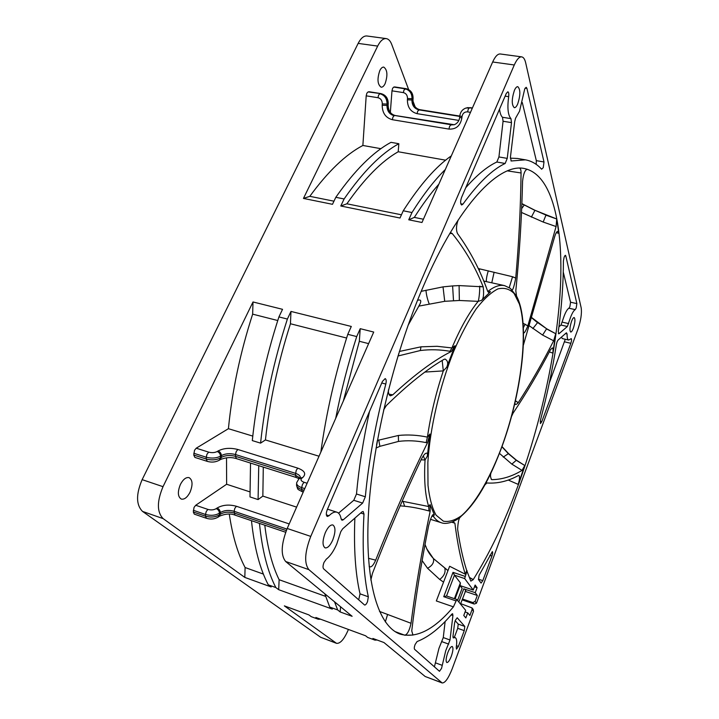 <?xml version="1.0" encoding="UTF-8"?>
<svg xmlns="http://www.w3.org/2000/svg" width="719" height="719" viewBox="0 0 719 719"><rect width="100%" height="100%" fill="white"/><g stroke="black" fill="none" stroke-linecap="round" stroke-linejoin="round"><path stroke-width="1.08" d="M442.167 360.471L443.308 370.896L446.661 367.337L455.046 345.749L451.936 347.933L449.977 351.294C440.145 349.56 430.268 349.299 420.345 350.521L397.94 356.013M376.585 444.818L377.394 440.459L398.389 435.471C407.736 434.483 417.415 435.031 427.428 437.116L429.917 434.006L427.32 456.17L425.046 460.007L421.073 459.792M402.155 501.215L428.722 506.536L430.097 504.576L434.321 514.732L433.431 516.476L431.993 516.125M432.272 515.883L433.431 516.476C435.741 519.711 438.374 521.796 441.331 522.722C444.063 523.872 447.901 523.549 452.844 521.751L456.898 519.603C472.635 508.288 487.114 485.406 500.316 450.966C521.859 395.082 530.874 322.921 516.548 296.093L516.413 295.806M460.798 516.772L456.898 519.603M487.77 291.537C494.088 286.504 499.696 284.544 504.603 285.641L510.346 288.355L516.548 296.093L515.811 290.791C519.424 254.903 521.679 218.45 522.56 181.422C523.351 173.944 524.933 169.9 527.297 169.289L527.18 169.271M487.788 291.581L490.511 291.716L481.496 300.389L478.162 301.351L459.351 300.479L444.719 301.306L418.826 306.123L408.068 325.339M446.661 367.337C448.422 363.508 447.883 360.749 445.061 359.051L444.009 359.374C427.095 369.108 407.889 384.485 386.391 405.507L383.604 409.911M388.413 389.968C388.287 393.329 388.97 395.279 390.444 395.81L392.754 394.848C414.728 374.473 434.267 360.012 451.352 351.492L455.046 345.749M469.39 577.402L473.237 579.595C489.666 553.288 504.387 522.551 517.41 487.365C541.173 422.808 557.198 349.65 560.434 287.025C563.363 225.155 552.309 174.519 524.448 168.543C499.381 162.782 458.524 204.097 423.293 286.423C393.158 356.229 371.408 448.135 368.281 516.916C365.162 585.841 379.219 626.752 400.177 634.131C416.598 638.652 434.339 629.556 453.419 606.845L436.334 600.958L449.636 566.266L465.337 574.22L466.721 570.562C463.054 559.247 460.025 545.478 457.626 529.247C458.021 521.626 459.046 517.5 460.69 516.88M443.551 582.138L439.722 579.469L427.544 568.262L422.116 560.559M434.321 514.732L432.883 514.687C431.688 515.99 430.286 519.576 428.668 525.454L428.641 525.598C421.244 562.986 415.618 598.091 411.744 630.905L412.949 635.066L404.797 635.228L395.117 631.615M466.721 570.562L470.828 581.105L473.156 579.721L469.48 577.636M462.407 598.981L472.841 602.54L475.088 601.435L477.308 595.458L475.232 592.681L477.092 587.684L475.133 585.014L473.255 590.047L464.663 578.561L467.062 570.67M408.635 89.56L391.738 44.488C390.381 40.938 388.557 38.979 386.274 38.601C383.2 38.341 380.333 40.839 377.664 46.088L303.454 198.426L332.484 204.313L335.818 197.303L344.113 198.965L340.788 206.002L399.998 218.019L403.251 210.784L411.978 212.536L408.743 219.798L421.981 222.486L492.668 61.987C495.184 56.459 497.728 53.79 500.271 53.979L521.688 56.864C523.495 57.187 524.825 59.174 525.679 62.823L581.177 307.822C581.959 313.43 580.853 320.629 577.869 329.41L476.472 603.232L474.234 604.032L462.083 599.853L474.189 604.014M521.688 56.864C519.244 56.702 516.781 59.398 514.283 64.98L310.761 536.401C304.694 552.354 304.065 563.435 308.882 569.646L442.167 682.96C445.079 683.068 448.422 678.35 452.188 668.814L473.524 611.195L472.931 609.101M453.419 606.845L456.763 599.502L465.687 610.35L463.773 615.473L465.84 617.927L467.727 612.84L469.884 615.464L472.122 609.433L471.988 607.906L460.663 603.627M325.276 532.725C327.855 527.18 330.381 524.591 332.87 524.96C335.674 527.081 335.638 532.105 332.744 540.041C330.192 545.622 327.639 548.238 325.105 547.878C322.31 545.766 322.364 540.715 325.276 532.725M514.391 90.405C515.532 87.835 516.664 86.586 517.788 86.666C520.538 89.372 520.52 95.115 517.734 103.895C516.593 106.511 515.451 107.769 514.31 107.688C511.56 105.019 511.586 99.258 514.391 90.405M571.569 321.258C572.549 318.742 573.42 317.501 574.184 317.555C575.416 319.002 575.119 322.588 573.322 328.313C572.342 330.839 571.47 332.088 570.688 332.043C569.466 330.605 569.763 327.01 571.569 321.258M447.748 652.744C449.447 648.502 450.939 646.417 452.224 646.489C453.419 647.648 453.123 650.902 451.316 656.249C449.627 660.5 448.135 662.603 446.832 662.541C445.636 661.39 445.942 658.119 447.748 652.744M557.09 341.768L557.998 340.159L566.419 332.78L567.093 333.958C567.021 337.669 567.561 339.701 568.711 340.069L571.237 338.622C571.767 339.242 571.632 340.806 570.841 343.314L541.775 421.667L540.436 423.572L540.454 420.139C547.177 394.677 552.516 369.359 556.452 344.203L557.09 341.768M564.19 256.926L565.413 255.29L565.772 255.838L576.863 303.607L576.189 308.038L575.218 309.628C573.753 310.482 572.207 313.026 570.58 317.268L567.363 326.498L558.933 333.769L558.295 331.594C561.71 306.662 563.408 283.106 563.399 260.943L564.19 256.926M510.436 157.146L514.705 121.601L515.55 118.231L519.54 111.202L524.735 88.913L526.191 87.287L526.919 88.374L543.995 161.964L543.24 167.698L541.623 169.199C536.967 164.085 531.575 160.966 525.436 159.834L511.191 160.993L510.436 157.146M462.91 204.178L461.634 205.005C460.304 203.854 460.286 201.32 461.589 197.383L506.275 93.479L507.848 91.78C508.737 92.194 509.016 93.83 508.666 96.67C507.183 107.922 507.947 115.238 510.948 118.617L511.497 122.607L507.246 158.387L505.151 163.474C492.245 169.576 478.171 183.138 462.91 204.178L460.771 203.765M365.333 496.775L362.637 503.093L343.287 519.783L341.956 520.241L341.112 518.866C340.464 515.19 339.08 512.98 336.968 512.225C334.677 511.542 332.025 512.71 329.014 515.73L327.298 516.476C325.986 515.496 325.995 513.195 327.316 509.555L382.445 381.385L385.168 378.607C386.274 379.219 386.489 381.043 385.815 384.063C375.534 423.518 368.712 461.086 365.333 496.775L356.489 493.998C358.853 467.853 363.194 440.343 369.512 411.457M360.704 513.015L363.994 514.076L363.167 511.479L361.963 511.91L342.666 528.816L340.779 531.709L336.771 543.986C333.679 551.167 330.174 556.236 326.264 559.193L324.008 562.438C322.858 565.502 322.723 567.633 323.613 568.828L364.596 605.03C365.522 605.137 366.492 604.023 367.517 601.677L368.335 596.779L360.039 593.849C355.411 574.014 353.685 548.768 354.862 518.129M363.994 514.076C362.088 547.833 363.535 575.398 368.335 596.779M464.789 626.411L464.258 630.635L458.398 646.426L456.484 649.14L456.259 647.163C457.113 641.6 456.745 638.409 455.145 637.591L453.285 637.897L452.988 636.207L454.552 623.184L455.253 620.452L457.203 617.756L464.789 626.411L458.228 624.11L457.715 628.325L454.354 637.313M451.838 614.143L452.602 613.711L452.925 615.491L450.013 639.991L445.726 650.758L441.529 668.418L439.462 671.294L414.584 649.311C414.072 648.547 414.234 646.965 415.079 644.557L417.101 641.537C428.47 637.124 440.055 627.993 451.838 614.143M479.088 575.299L492.335 551.608C492.866 552.138 492.731 553.612 491.94 556.012L482.809 580.619L481.074 583.082L478.539 579.604L479.088 575.299M352.13 616.3L285.668 561.512C280.599 555.266 281.111 544.247 287.205 528.474L373.718 332.052L360.219 328.682L356.705 336.573L347.78 334.317L351.303 326.462L290.979 311.426L287.384 319.056L278.927 316.917L282.54 309.323L253.007 301.962L163.024 486.673C156.823 501.52 156.868 512.171 163.159 518.633L244.811 577.411L271.162 586.956L268.286 584.826L275.853 587.567L278.693 589.688L332.286 609.11L329.733 607.07L337.678 609.946L340.186 611.968L352.13 616.3M442.167 682.96L425.154 676.489L383.955 642.534L372.9 638.463L374.967 640.135L367.697 637.456L365.594 635.776L315.875 617.477L318.22 619.23L311.264 616.668L308.873 614.898L284.356 605.874L336.51 643.325C340.195 643.748 344.024 639.452 348.005 630.419L348.4 629.449M386.274 38.601L366.924 35.986C363.769 35.716 360.839 38.179 358.152 43.392L142.137 479.645C135.918 494.33 136.053 504.927 142.542 511.416L320.665 637.286L336.51 643.325M278.693 589.688L279.134 579.721C272.276 565.79 267.495 547.608 264.79 525.185M259.451 523.378C262.174 550.359 267.639 571.758 275.853 587.567M279.134 579.721L325.617 596.375M218.225 517.087L219.403 514.885C215.43 517.195 210.793 517.635 205.472 516.188L206.425 518.291L194.283 514.121L193.321 512.018L194.04 507.407L195.721 505.268L226.629 484.255L226.521 457.814M244.811 577.411L245.107 567.534C237.791 553.765 232.525 535.961 229.289 514.121M196.224 448.207L208.672 452.134L206.973 454.246L206.236 457.23L206.218 459.028L207.288 461.373L194.876 457.401L193.77 455.064L194.516 450.292L196.224 448.207L228.408 428.695C232.147 390.803 240.236 352.625 252.648 314.149L253.007 301.962M180.397 484.444C183.129 479.321 186.023 477.048 189.079 477.632C192.656 479.933 192.98 484.795 190.041 492.218C187.326 497.386 184.415 499.678 181.305 499.094C177.737 496.793 177.44 491.904 180.397 484.444M245.107 567.534L263.388 574.086M268.286 584.826C259.927 568.999 254.319 547.617 251.47 520.682M465.094 611.932L467.727 612.84M475.232 592.681L463.773 588.825L465.858 589.966L465.166 591.629M446.526 595.979L454.453 575.164L460.385 582.857L460.079 585.617L462.146 588.277L457.554 600.464M474.468 586.803L477.092 587.684M477.308 595.458L465.256 591.386M446.517 596.006L443.74 596.689L455.702 600.787M447.973 570.607L433.422 558.573L426.601 548.579M425.774 546.107C426.969 550.125 429.504 554.25 433.386 558.501L447.982 570.58M451.748 522.192L454.884 523.171C457.455 543.69 460.942 560.703 465.337 574.22M453.797 522.884L453.168 521.643M404.797 635.228C407.376 634.473 409.453 630.5 411.034 623.283C415.492 588.241 421.873 550.862 430.169 511.128L430.097 504.576M379.479 611.411L411.034 623.283M430.169 511.128L428.955 510.939C420.049 508.522 411.951 506.958 404.644 506.239L400.132 505.834M419.069 299.985C420.885 299.895 421.235 301.144 420.121 303.733L418.826 306.123M454.884 523.171L452.772 521.715M484.903 484.849L486.916 482.961C497.485 483.734 507.974 481.254 518.39 475.529L518.902 475.448C519.954 476.724 519.702 479.699 518.156 484.381L508.252 480.049M527.413 169.316L524.25 168.507M515.433 400.78L518.255 402.649C530.721 383.344 542.521 362.727 553.648 340.797L555.706 333.868L552.803 353.074L549.325 351.933M553.648 340.797L542.593 335.072L546.53 328.916L555.724 333.697L546.611 328.754L531.611 317.519M523.081 323.307L527.863 325.842L556.084 226.548L556.74 219.106L558.834 233.316L556.29 232.677M556.084 226.548L543.178 222.045L545.937 215.17L556.713 218.98L534.972 210.29L521.877 203.639M501.97 446.535L508.522 453.554L516.422 460.178L524.753 465.508L516.305 460.322L508.387 453.698L501.898 446.751M518.156 484.381L524.69 465.687L522.03 470.406C512.072 476.427 502.051 479.51 491.949 479.654L491.212 479.222M449.797 233.468L452.26 233.567L451.19 232.947L449.806 233.459M421.199 291.339L443.021 286.872L452.611 285.928L459.099 285.587L483.177 286.827C475.349 267.153 465.049 249.394 452.26 233.567M481.496 300.389C483.492 298.915 484.058 294.422 483.213 286.908L483.177 286.827M458.111 220.095C456.188 225.541 455.981 230.026 457.491 233.54C470.118 250.868 480.193 270.146 487.707 291.366L488.525 292.354L490.511 291.716M419.06 299.985L417.541 300.263M479.501 286.189L479.519 286.27C480.103 288.301 479.124 299.185 478.162 301.351C469.13 312.459 460.385 327.981 451.936 347.933L437.116 346.297L420.983 346.828L399.351 351.465M451.352 351.492L449.977 351.294M388.898 394.147L392.754 394.848M368.47 558.312L375.678 560.155C392.7 517.294 409.965 478.171 427.472 442.769L426.133 442.625L427.428 437.116C430.627 415.079 435.921 393.005 443.308 370.896L424.902 372.074M426.133 442.625C416.562 440.657 407.34 440.253 398.479 441.43L379.884 446.337L376.019 448.072M369.099 566.177L369.917 566.842C371.588 567.228 373.512 564.999 375.678 560.155M427.32 456.17C427.724 453.5 427.185 452.584 425.711 453.41C424.641 453.878 423.257 455.666 421.559 458.785L421.487 458.92C404.842 493.791 388.494 531.961 372.442 573.429L370.842 580.044M427.472 442.769L429.917 434.006M423.275 455.855L425.046 460.007C423.913 479.861 425.136 495.373 428.722 506.536L428.955 510.939M478.252 268.538L512.539 276.734L515.73 278.046L512.512 276.86L509.241 287.582M511.452 289.541C512.467 291.438 513.887 287.654 515.721 278.19M515.73 278.046C518.821 243.624 520.601 208.6 521.068 172.973C521.041 170.169 520.583 168.57 519.675 168.174M521.068 172.973L507.416 170.888M525.149 324.179L523.36 327.666M523.513 332.052L523.54 332.178C523.774 334.182 525.212 332.115 527.827 325.968L527.863 325.842M558.834 233.316L557.908 231.365C556.865 231.203 555.733 233.154 554.511 237.225L523.351 345.219M543.178 222.045L521.509 212.456M515.011 402.613L515.002 403.287C515.074 405.076 516.134 404.887 518.201 402.73L515.775 401.058L515.253 401.562M542.593 335.072L529.067 325.626M552.803 353.074C553.253 350.027 553.1 348.302 552.327 347.897L550.466 349.74C538.747 372.271 526.272 393.428 513.042 413.2L511.479 416.589M491.059 472.751C490.178 475.043 490.358 477.317 491.58 479.564L491.949 479.654M522.03 470.406L511.847 464.132L499.408 453.338M464.663 578.561L454.453 575.164L453.015 572.36L443.74 596.689M460.385 582.857L454.408 598.666M455.064 598.891L460.079 585.617L473.255 590.047M374.967 640.135L377.098 640.009M318.22 619.23L320.584 619.212M415.097 106.798L412.967 101.091M340.788 206.002L346.882 203.801C364.524 178.501 381.627 161.155 398.2 151.754L398.838 143.719C381.214 153.345 362.969 171.76 344.113 198.965M346.882 203.801L401.445 214.801M445.618 160.175L398.2 151.754M398.838 143.719L390.965 142.344C373.17 151.907 354.791 170.223 335.818 197.303M380.908 148.68L362.87 145.472L366.196 95.843L366.852 93.191L368.092 91.915L369.404 91.834M303.454 198.426L309.817 196.323C327.909 171.535 345.596 154.585 362.87 145.472M390.336 112.443L391.981 90.837L392.61 88.302L393.76 87.08L394.938 87.008M379.83 70.552C381.052 68.116 382.364 66.966 383.775 67.101C387.433 69.824 387.874 75.36 385.096 83.692C383.874 86.154 382.544 87.314 381.115 87.188C377.466 84.483 377.035 78.937 379.83 70.552M309.817 196.323L333.967 201.194M408.743 219.798L414.333 217.399L423.41 219.232M414.333 217.399C422.574 204.358 430.735 193.303 438.824 184.226M445.304 169.522C434.402 180.235 423.293 194.579 411.978 212.536M403.251 210.784C419.923 184.801 435.948 166.502 451.307 155.888M368.613 343.628L359.329 341.273L360.219 328.682M343.331 401.049L359.329 341.273M356.705 336.573C348.113 363.562 341.112 390.821 335.701 418.359M228.408 428.695L252.782 436.1M278.927 316.917C265.419 358.511 256.539 399.737 252.297 440.594L260.575 443.129L265.437 439.938L319.029 456.223M226.629 484.255L249.897 491.868M250.527 463.081L249.996 496.919L258.085 499.579L262.848 496.101L296.605 507.129M258.741 465.669L258.085 499.579M262.848 496.101L263.289 467.098M277.75 320.53L252.648 314.149M287.384 319.056C273.858 360.803 264.925 402.155 260.575 443.129M265.437 439.938C269.634 401.588 277.965 362.861 290.44 323.757L290.979 311.426M346.594 338.029L290.44 323.757M320.845 452.098C326.228 413.083 335.207 373.826 347.78 334.317M340.186 611.968L340.554 606.755M334.506 601.767L337.678 609.946M329.733 607.07L324.781 593.759M549.325 382.894L565.287 339.269M568.711 340.069L562.456 338.604L561.305 337.265M558.933 326.794L561.009 325.042L564.235 315.83C565.871 311.597 567.435 309.062 568.918 308.226L569.897 306.636L570.553 302.214L563.274 272.115M510.355 158.162L517.446 158.459L525.436 159.834M522.291 102.538L536.329 160.643L536.185 164.372M465.732 187.74C476.832 175.077 487.194 166.502 496.838 162.018L498.932 156.949L503.066 121.259L502.491 117.278C500.999 115.966 500.02 113.251 499.543 109.135M338.55 513.159L353.775 500.289L356.489 493.998M327.487 509.169L336.968 512.225M358.7 599.871L360.039 593.849M455.172 620.668L458.228 624.11M434.402 666.855L438.967 648.313L443.272 637.573L445.133 621.504M453.698 351.339C439.66 386.337 429.881 428.614 427.85 462.56L428.003 485.352C429.468 498.303 432.182 508.261 436.145 515.217L443.38 521.176C448.998 522.21 455.1 520.322 461.697 515.523C475.07 503.74 488.974 479.915 500.289 450.813C519.918 399.324 529.067 334.712 519.361 303.984L514.148 293.541C509.663 288.957 504.262 287.411 497.925 288.903C491.167 292.291 483.941 298.915 476.257 308.784C468.482 320.44 460.96 334.623 453.698 351.339M476.472 603.232L475.088 601.435M472.122 609.433L473.524 611.195M285.668 561.512L308.882 569.646M441.745 682.708L425.154 676.489M335.962 643.029L320.665 637.286M142.542 511.416L163.159 518.633M193.33 510.301L205.499 514.471L205.472 516.188L193.321 512.018M195.721 505.268L207.881 509.403L206.218 511.56L205.499 514.471C210.811 515.909 215.457 515.478 219.439 513.168L219.403 514.885L220.257 514.274L219.061 516.485M163.024 486.673L142.137 479.645M463.773 588.825L458.821 602.001M472.841 602.54L473.893 603.888M465.139 591.503L465.768 589.841M464.932 576.314L453.015 572.36M439.722 579.469C444.027 576.072 445.735 572.423 444.845 568.504L444.809 568.441M427.544 568.262C432.335 565.664 434.294 562.438 433.422 558.573L433.386 558.501M424.578 546.817L425.387 545.155M385.321 621.908L387.541 614.637M429.189 303.912C427.383 299.194 426.304 294.637 425.963 290.233M444.719 301.306L443.021 286.872M453.5 300.65L452.611 285.928M459.351 300.479L459.099 285.587M483.213 286.908L479.519 286.27M420.345 350.521L420.983 346.828M398.578 355.779L398.632 353.757M398.479 441.43L398.389 435.471M379.884 446.337L378.76 439.947M404.644 506.239L403.017 501.323M479.187 270.533L479.699 268.834M486.359 281.623C486.188 279.233 486.826 275.629 488.291 270.82M491.778 282.81L494.115 272.204M527.827 325.968L525.095 324.296M521.67 208.618L524.214 205.041L521.868 203.774M531.359 217.138L534.909 210.388L524.304 204.951M545.973 215.062L534.972 210.29M532.851 328.592L537.524 322.696L531.548 317.708M546.611 328.754L537.623 322.552M491.904 479.654L491.239 479.258M503.237 457.122L508.522 453.554M511.847 464.132L516.422 460.178M492.668 61.987L514.283 64.98M310.761 536.401L287.205 528.474M358.152 43.392L377.664 46.088M366.196 95.843L377.96 97.703C380.8 98.494 382.247 100.552 382.292 103.895L382.193 105.253C382.301 113.018 385.672 117.835 392.313 119.696L448.917 129.078C456.017 129.483 460.331 125.816 461.85 118.069L461.984 116.676C462.632 113.341 464.501 111.742 467.602 111.885L470.487 112.344M382.292 103.895L387.065 104.057C386.993 98.494 384.584 95.052 379.848 93.749L378.616 95.043L377.96 97.703M368.919 91.753L380.657 93.596L368.092 91.915M467.602 111.885L468.294 109.135L469.417 107.778L465.687 108.12C462.308 109.495 460.349 112.083 459.801 115.894L461.984 116.676M472.302 108.227L469.417 107.778L470.541 107.652M461.85 118.069L459.666 117.287L459.792 115.984M459.657 117.368C459.288 120.72 457.617 123.129 454.642 124.594L450.741 124.998L449.6 126.364L448.917 129.078M392.313 119.696L392.969 117.035L394.174 115.714C389.428 114.393 387.029 110.96 386.966 105.414L382.193 105.253M388.143 105.001L387.766 105.244C387.829 110.78 390.228 114.204 394.965 115.525L451.469 124.791L395.486 115.615M387.065 104.057L386.966 105.414L387.766 105.244L387.865 103.887L387.065 104.057M381.187 93.695L380.657 93.596C385.393 94.89 387.793 98.323 387.865 103.887L388.242 103.644M451.909 124.854L454.336 124.711M466.712 107.832L472.419 107.949M391.981 90.837L403.35 92.598C406.1 93.344 407.484 95.321 407.502 98.53L407.394 99.833C407.43 107.275 410.657 111.885 417.074 113.656L458.839 120.415M394.515 86.936L405.867 88.68L403.988 90.046L403.35 92.598M407.502 98.53L412.032 98.692C412.005 93.353 409.695 90.064 405.121 88.823L393.76 87.08M406.316 88.761L405.867 88.68C410.441 89.911 412.733 93.2 412.76 98.53L413.092 98.323M412.985 99.617L412.76 98.53L412.032 98.692L411.924 99.986L407.394 99.833M459.747 116.415L418.817 109.854C414.243 108.587 411.942 105.307 411.924 99.986L412.652 99.833C412.67 105.136 414.971 108.416 419.545 109.674L419.995 109.746M417.074 113.656L417.703 111.103L419.545 109.674L459.783 116.127M307.121 483.24L304.038 482.269C300.964 481.083 300.245 479.708 301.89 478.135L302.699 477.533C306.456 473.911 304.82 470.774 297.792 468.141L237.845 449.492C230.314 447.586 223.735 448.072 218.1 450.957L217.219 451.505C214.783 452.754 211.925 452.961 208.672 452.134M193.788 453.267L206.236 457.23C211.683 458.614 216.437 458.255 220.499 456.152C220.338 453.914 219.241 452.359 217.219 451.505M219.097 460.376L221.335 457.392L221.371 455.594L220.499 456.152L220.463 457.949C216.401 460.052 211.656 460.421 206.218 459.028L193.77 455.064M218.1 450.957C220.122 451.811 221.209 453.356 221.371 455.594C225.389 453.518 230.098 453.159 235.49 454.534L236.218 451.568L237.845 449.492M299.895 477.991L295.392 475.151L235.446 456.313L235.49 454.534L295.482 473.336C298.673 474.405 300.326 475.834 300.443 477.632M297.792 468.141L296.228 470.307L295.392 475.151L296.255 477.488L299.005 478.665M299.526 478.297L302.699 477.533M301.89 478.135L298.96 478.71L296.686 482.647C296.372 484.687 298.034 486.35 301.683 487.617L302.447 484.516L304.038 482.269M304.038 490.25L301.585 489.468L301.683 487.617L304.766 488.596M303.238 492.066L302.438 491.814L301.585 489.468C297.945 488.192 296.282 486.529 296.596 484.48L296.641 483.545M296.255 477.488L236.452 458.641L235.446 456.313C230.053 454.947 225.353 455.298 221.335 457.392L219.951 459.827M289.209 523.926L236.398 506.266C229.037 504.28 222.602 504.864 217.093 508.027L216.23 508.63C213.849 510.005 211.062 510.256 207.881 509.403M286.306 530.622L234.052 512.989C228.786 511.56 224.184 511.991 220.257 514.274L220.293 512.566L219.439 513.168C219.277 511.02 218.208 509.51 216.23 508.63M285.686 532.258L234.942 515.092L234.088 511.281L234.807 508.396L236.398 506.266M217.093 508.027C219.07 508.908 220.131 510.418 220.293 512.566C224.22 510.283 228.822 509.852 234.088 511.281L286.935 529.085M564.649 341.849L570.841 343.314M565.502 333.58L567.093 333.958M541.775 421.667L540.221 421.244M564.846 255.649L565.772 255.838M568.918 308.226L575.218 309.628M576.863 303.607L570.553 302.214M568.648 323.604L562.294 322.157M561.009 325.042L567.363 326.498M558.933 333.769L558.348 333.625M511.434 160.975L510.966 160.894M525.14 88.113L526.919 88.374M543.995 161.964L536.329 160.643M496.838 162.018L505.151 163.474M510.948 118.617L502.491 117.278M503.066 121.259L511.497 122.607M505.133 96.139L508.666 96.67M507.246 158.387L498.932 156.949M353.775 500.289L362.637 503.093M381.762 382.975L385.815 384.063M329.014 515.73L326.354 514.867M343.287 519.783L341.157 519.091M457.715 628.325L464.258 630.635M453.608 637.843L453.06 637.645M458.398 646.426L456.466 645.734M451.19 614.889L452.925 615.491M441.951 641.69L448.692 644.107M450.013 639.991L443.272 637.573M442.257 665.354L435.516 662.864M482.809 580.619L478.387 579.154M489.864 555.347L491.94 556.012M234.942 515.092C230.673 513.339 225.523 513.708 219.484 516.188L218.63 516.799C214.945 519.136 210.874 519.63 206.425 518.291M473.255 609.505L471.988 607.906M465.912 590.11L460.502 604.059M456.682 599.448L446.409 595.934M441.331 522.722L430.537 519.325M432.883 514.687L432.398 515.424M425.711 453.41L425.172 453.797M504.603 285.641L483.752 281.048M369.171 91.753L380.899 93.587C385.761 94.899 388.206 98.278 388.233 103.716L388.134 105.073C388.305 110.798 390.669 114.285 395.234 115.516L454.228 124.729M467.548 107.625L472.446 107.904M394.731 86.936L406.073 88.671C410.765 89.92 413.101 93.155 413.083 98.386L412.976 99.68C413.092 105.154 415.357 108.488 419.779 109.665L459.783 116.074M302.438 491.814C296.848 488.731 298.151 490.295 296.552 485.37M236.452 458.641C231.446 457.014 226.108 457.302 220.409 459.531L219.538 460.088C215.817 462.209 211.737 462.632 207.288 461.373M452.943 636.809L455.145 637.591"/></g></svg>
